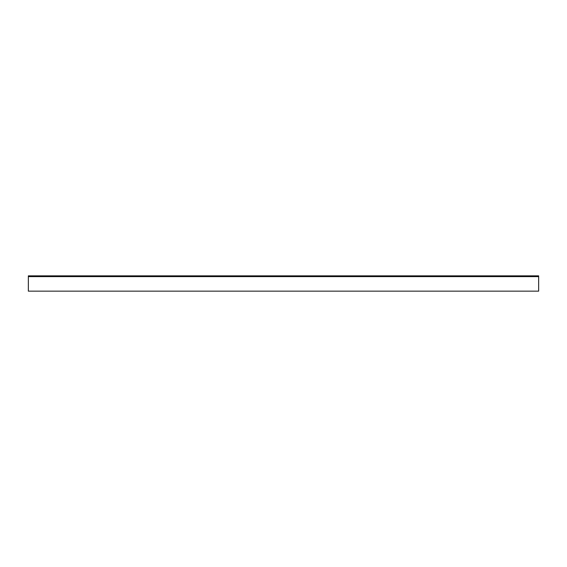 <?xml version="1.0" encoding="UTF-8"?>
<svg xmlns="http://www.w3.org/2000/svg" width="567" height="567" viewBox="0 0 567 567"><rect width="100%" height="100%" fill="white"/><g stroke="black" fill="none" stroke-linecap="round" stroke-linejoin="round"><path stroke-width="0.85" d="M538.65 289.624L538.65 291.154L28.35 291.154L28.35 276.611L538.65 276.611L538.65 289.624M28.35 276.611L28.35 275.846L538.65 275.846L538.65 276.611"/></g></svg>
